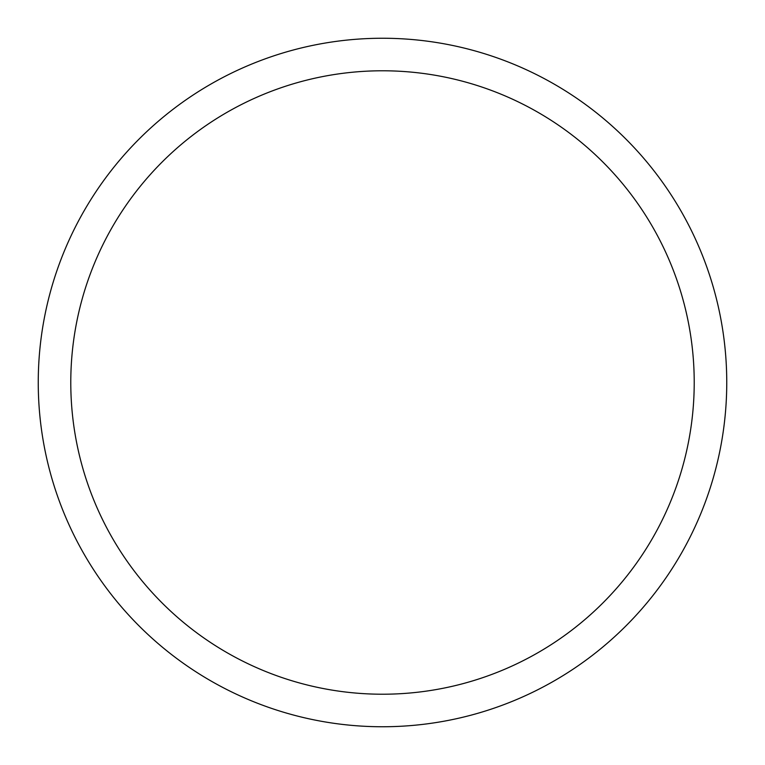 <?xml version="1.0" encoding="UTF-8"?>
<svg xmlns="http://www.w3.org/2000/svg" width="765" height="765" viewBox="0 0 765 765"><rect width="100%" height="100%" fill="white"/><g stroke="black" fill="none" stroke-linecap="round" stroke-linejoin="round"><path stroke-width="1.15" d="M382.5 726.75A344.25 344.25 0 0 1 38.25 382.5A344.25 344.25 0 0 1 382.5 38.25A344.25 344.25 0 0 1 726.75 382.5A344.25 344.25 0 0 1 382.5 726.75M382.5 70.782A311.718 311.718 0 0 1 694.218 382.5A311.718 311.718 0 0 1 382.5 694.218A311.718 311.718 0 0 1 70.782 382.5A311.718 311.718 0 0 1 382.5 70.782"/></g></svg>
